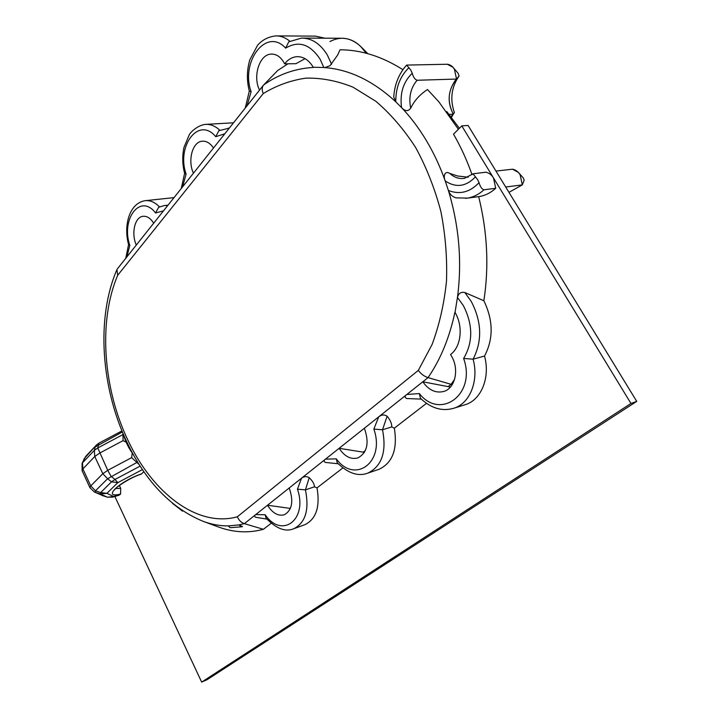 <?xml version="1.0" encoding="UTF-8"?>
<svg xmlns="http://www.w3.org/2000/svg" width="718" height="718" viewBox="0 0 718 718"><rect width="100%" height="100%" fill="white"/><g stroke="black" fill="none" stroke-linecap="round" stroke-linejoin="round"><path stroke-width="1.08" d="M453.408 67.734L458.138 73.344L459.098 75.946L456.54 79.061C447.969 89.885 446.901 101.579 453.327 114.162C447.305 102.809 447.826 91.751 454.88 80.981L456.54 79.061L454.386 69.099L456.54 79.061L417.122 80.263C410.642 87.955 408.506 97.253 410.714 108.176C408.192 111.568 405.14 111.38 401.568 107.619C410.678 117.205 418.935 128.19 426.357 140.566C433.798 153.033 440.089 166.495 445.232 180.954C443.23 177.337 444.28 169.987 449.782 173.424L457.563 175.991L468.217 177.22M518.755 172.85L523.251 177.902L524.176 180.218L522.318 184.885L508.963 192.343L522.318 184.885L520.101 174.68L522.318 184.885L505.696 187.012M512.517 169.206L518.315 172.374L520.101 174.68C518.145 171.629 515.623 169.798 512.517 169.206L495.959 171.072M447.332 64.243L453.076 67.348L454.386 69.099C452.546 66.236 450.204 64.62 447.332 64.243L406.63 65.087L410.786 70.059L412.24 73.281C413.308 77.185 414.941 79.518 417.122 80.263M453.336 114.135L454.386 112.591C449.818 99.335 451.389 87.12 459.098 75.946M454.386 112.591L451.021 116.747L453.327 114.162L449.154 114.413M451.487 117.339L453.3 114.18M361.486 47.244L367.804 53.67M329.966 41.527C340.601 35.963 350.797 37.56 360.571 46.32L366.225 53.249C359.359 43.161 351.048 38.162 341.283 38.251L303.167 38.108M464.842 292.522L471.205 301.345C481.805 321.709 482.433 340.978 473.09 359.171L463.622 358.453C473.171 342.298 473.072 324.653 463.316 305.536L457.447 297.431C458.497 293.348 460.956 291.714 464.842 292.522L483.86 300.743C489.12 266.558 487.396 231.86 478.673 196.651L475.594 197.046M288.753 41.85L285.647 48.142C266.432 26.754 240.198 61.784 251.112 91.662L246.983 105.896M136.303 245.053C131.044 233.556 134.742 217.069 142.963 216.306C146.957 215.903 150.529 218.2 153.688 223.199M193.447 173.2C187.407 160.617 192.478 141.679 202.288 141.195C206.515 140.907 210.239 143.187 213.47 148.025M402.897 69.682C382.129 56.489 361.172 49.856 340.027 49.775L337.666 55.008L330.011 65.742L324.976 67.528L313.272 67.25C308.911 60.088 303.508 56.56 297.055 56.668L298.114 56.659M259.53 90.109C252.467 76.198 259.557 54.021 271.404 54.092C276.34 54.021 280.487 56.785 283.834 62.358L284.615 63.857L295.96 63.687L305.078 58.679M478.673 196.651L479.391 196.544C485.35 195.511 490.789 192.756 495.725 188.287L493.445 177.84C491.471 174.707 488.922 172.832 485.808 172.212L473.027 173.81L477.667 179.706L479.059 182.659C480.216 186.797 481.85 189.175 483.968 189.785C479.032 194.3 473.593 197.073 467.624 198.114L456.092 197.863C452.304 196.759 449.737 194.291 448.382 190.449C459.134 226.143 462.159 261.81 457.447 297.431L455.041 312.438C463.469 326.403 461.162 346.848 450.527 354.53L451.541 356.191C459.493 369.339 455.167 388.375 443.787 391.454C435.781 393.41 428.781 390.188 422.794 381.796L450.41 387.056M263.264 85.415L117.528 268.667L116.926 269.609L117.707 275.281C98.115 320.937 103.06 388.689 128.19 440.762C152.701 493.158 197.719 527.918 237.353 516.772L418.316 370.389C420.945 373.961 424.194 376.376 428.054 377.614L378.709 416.835C381.644 414.627 384.435 414.421 387.101 416.216C390.314 420.048 391.866 423.611 391.741 426.914L394.326 428.179L426.456 403.372M119.35 485.431L120.714 488.348L120.579 494.056C101.373 498.893 119 481.509 141.643 473.826L143.887 471.663M410.714 108.176C414.277 100.708 419.868 94.498 427.488 89.544L438.716 101.642L458.389 129.276M454.602 379.301L451.119 384.327L428.054 377.614C440.547 359.449 449.504 337.648 454.916 312.222M451.119 384.327L448.454 386.383M365.39 450.527L363.272 452.161L339.111 448.319L301.506 478.215C304.019 476.321 306.595 476.142 309.225 477.667C312.554 480.925 314.322 483.977 314.502 486.795L317.024 487.872L342.782 467.983M338.124 463.756L325.326 462.428C323.692 461.441 323.746 460.346 325.496 459.143L336.284 458.865C354.898 484.47 385.485 462.051 373.854 429.077L378.709 416.835L364.367 428.242C369.474 442.764 367.32 452.663 357.914 457.922C350.887 459.735 344.613 456.54 339.111 448.319L364.367 428.242M290.404 508.434L267.518 505.23L244.344 523.655C241.194 522.587 238.861 520.29 237.353 516.772M271.135 523.314L263.38 529.301L244.344 523.655L238.861 524.921L242.531 526.554L241.661 526.806L230.128 527.694L228.315 525.908C219.995 525.953 211.666 524.454 203.347 521.421L218.299 526.94C233.556 532.523 248.581 533.312 263.38 529.301M266.872 519.105L255.59 517.265C254.316 516.404 254.387 515.506 255.787 514.555L265.193 514.779C281.779 539.083 308.004 519.85 297.458 489.182L301.506 478.215L289.21 487.98C293.788 501.2 292.181 510.121 284.391 514.743C278.207 516.386 272.58 513.217 267.518 505.23L289.21 487.98M630.951 403.471L201.659 682.1L207.17 679.641L636.731 401.389L630.951 403.471L461.782 125.892L453.507 134.149C460.785 146.75 466.969 160.267 472.058 174.707M421.304 399.127L406.666 398.517C404.548 397.404 404.593 396.067 406.81 394.505L419.321 393.554C440.448 420.569 476.564 394.11 463.622 358.453M446.784 111.559L459.385 128.28M483.968 189.785L495.725 188.287M304.504 524.822L305.024 524.634C316.225 518.943 320.228 506.693 317.024 487.872M309.225 477.667L305.437 489.855L314.502 486.795M378.422 469.509L379.167 469.249C392.647 462.751 397.7 449.064 394.326 428.179M387.101 416.216L382.514 429.777L391.741 426.914M363.272 452.161L364.277 452.609M464.331 404.979L465.461 404.629C481.293 399.827 490.457 377.336 484.524 356.047C493.562 338.869 493.338 320.434 483.86 300.743M419.321 393.554L420.434 398.257C431.051 408.398 442.27 411.701 454.099 408.156C469.931 403.354 479.068 380.675 473.09 359.171L484.524 356.047M107.61 497.215L113.65 496.461L112.52 497.152L118.946 495.232L120.579 494.056M114.817 489.649L114.727 489.847C113.247 489.38 128.666 478 141.078 474.185L141.643 473.826M418.316 370.389L432.048 344.568C439.317 325.066 444.137 303.956 446.488 281.223C447.305 257.968 445.42 234.669 440.852 211.343C434.776 188.484 426.393 167.24 415.704 147.621C403.893 129.348 390.655 113.938 375.972 101.373L352.996 87.156C337.155 80.784 321.458 77.786 305.895 78.145C290.7 80.353 276.484 85.496 263.237 93.582C261.801 90.028 261.882 87.219 263.47 85.155L277.713 70.49L287.954 63.803M285.647 48.142C298.526 40.396 309.988 44.04 320.031 59.064L323.872 67.546C348.921 69.233 372.893 80.658 395.771 101.812L393.733 97.02C394.604 84.347 398.903 73.703 406.63 65.087M241.661 526.806L238.861 524.921L228.315 525.908M475.415 176.87C466.027 186.689 455.966 188.053 445.232 180.954L448.382 190.449C459.646 194.91 469.877 192.307 479.059 182.659M408.937 67.689C400.123 76.252 395.726 87.623 395.771 101.812L401.568 107.619C399.702 93.394 403.256 81.942 412.24 73.281M132.812 453.731C128.719 448.346 125.614 441.965 123.505 434.587M182.507 511.153L172.526 503.372M284.615 63.857C288.151 59.388 292.298 56.991 297.055 56.668M277.04 35.909L315.453 36.124L324.868 38.189M249.326 91.069L251.112 91.662M184.643 173.262L186.097 174.061L182.641 186.788M229.329 128.082L218.846 130.73L215.759 136.707C198.742 115.93 176.17 146.05 186.097 174.061M159.486 206.901C154.846 202.171 150.035 200.098 145.054 200.699C129.123 203.266 123.379 225.91 128.594 244.632L129.814 245.394L126.898 256.882M167.779 205.474L164.269 205.563L158.651 207.278L155.564 212.977C140.351 192.855 120.723 219.026 129.814 245.394M265.193 514.779L266.046 518.127C276.34 528.789 285.647 532.298 293.967 528.645C305.581 522.578 309.395 509.654 305.437 489.855L297.458 489.182M336.284 458.865L337.263 462.814C348.095 473.386 358.318 476.806 367.912 473.081C381.904 466.153 386.769 451.712 382.514 429.777L373.854 429.077M139.193 464.573L131.645 457.626L132.256 452.986M127.203 442.755L123.092 440.628L122.931 433.241M103.275 495.878L94.318 491.965L107.17 497.08L100.287 493.984L100.673 492.566L111.541 481.823L115.024 479.445L117.824 482.649L106.892 493.347L100.287 493.984L95.117 492.27L95.476 490.834L100.673 492.566L106.892 493.347L113.65 496.461L120.077 494.54M96.347 445.133L86.007 456.065L82.085 463.29L94.336 450.357L97.774 447.951L107.727 470.335L111.093 476.357L115.024 479.445L140.163 466.099M121.961 430.908L98.815 443.221L97.774 447.951L123.397 434.345M142.451 469.572L117.824 482.649L111.541 481.823L107.61 478.735L137.632 462.051M123.092 440.628L99.649 453.103L94.767 456.504L82.884 468.908L90.755 485.898L102.809 473.718L94.767 456.504L94.336 450.357L95.225 446.982L122.392 431.949M84.257 458.605L82.498 462.823L82.884 468.908L82.085 470.703L89.912 487.639L90.755 485.898L95.476 490.834L107.61 478.735L102.809 473.718L107.727 470.335L131.645 457.626M201.659 682.1L114.853 496.452M636.731 401.389L468.064 125.444L461.782 125.892M288.753 41.841L301.407 38.099C311.702 38.036 320.363 43.699 327.381 55.106L331.599 64.27M115.706 488.545L120.714 488.348M479.391 196.544L465.605 198.383M449.782 173.424C454.162 177.445 459.044 179.096 464.429 178.387L473.027 173.81M263.659 84.939C278.647 74.331 295.224 68.497 313.389 67.438M263.237 93.582L117.707 275.281M249.317 91.123C246.624 80.587 246.786 70.167 249.801 59.854L257.591 45.243C262.232 39.93 268.236 36.815 275.613 35.909C280.63 35.774 285.378 37.551 289.848 41.231M184.625 173.37C182.345 164.557 182.139 155.851 184.032 147.253L189.31 134.67C190.773 131.807 198.069 125.192 205.213 124.402C210.311 123.999 215.185 125.946 219.825 130.227M224.806 133.772L215.759 136.707M163.498 210.859L155.564 212.977M98.815 443.221L96.562 444.909L84.679 458.129L86.007 456.065M454.88 80.981L456.029 79.608M457.366 78.02L459.08 75.973M451.039 116.765L451.837 115.76M453.605 113.543L454.234 112.753M202.288 141.195L202.844 141.159M271.404 54.092L272.194 54.083M203.347 521.421C171.405 508.254 146.032 482.056 127.23 442.809C101.121 388.429 95.925 318.424 116.828 269.824M293.967 528.645L305.024 524.634M367.912 473.081L379.167 469.249M454.099 408.156L465.461 404.629M228.548 128.091L229.365 128.037M206.237 124.349L233.538 122.796M165.176 205.465L168.039 205.151M145.799 200.618L174.025 197.621M245.251 108.068L249.308 91.105M181.25 188.547L184.616 173.325M125.758 258.318L128.576 244.56M89.912 487.639L94.318 491.965M82.085 463.29L82.085 470.703M102.144 495.474L107.332 497.143L112.52 497.152"/></g></svg>
